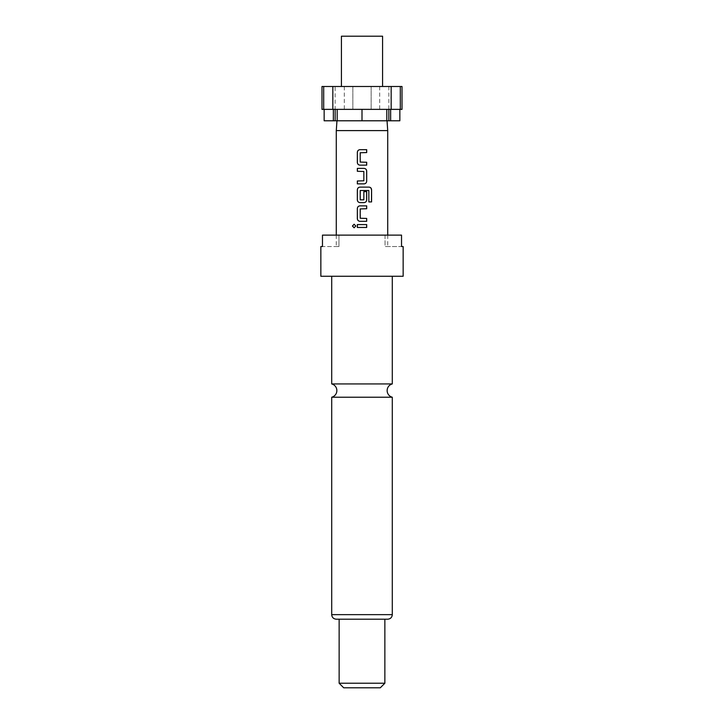 <?xml version="1.0" encoding="UTF-8"?>
<svg xmlns="http://www.w3.org/2000/svg" width="724" height="724" viewBox="0 0 724 724"><rect width="100%" height="100%" fill="white"/><g stroke="black" fill="none" stroke-linecap="round" stroke-linejoin="round"><path stroke-width="0.54" stroke-dasharray="3.62 2.71" d="M354.136 227.807L355.873 226.024L354.136 224.232M331.71 383.937L392.29 383.937M341.42 36.2L382.58 36.2M362 86.5L382.58 86.5L362 86.5M336.28 130.601L387.72 130.601M324.153 120.79L399.847 120.79M403.15 276.26L320.85 276.26M403.15 246.54L385.041 246.54L401.53 246.54L401.53 235.11L362 235.11L385.041 235.11L385.041 246.54L387.72 246.54L385.041 246.54L385.041 235.11L338.959 235.11L338.959 246.54L336.28 246.54L338.959 246.54L338.959 235.11L362 235.11L322.47 235.11L338.959 235.11L322.47 235.11L322.47 246.54L338.959 246.54L320.85 246.54M392.29 397.223L331.71 397.223M387.72 619.21L339.14 619.21M384.86 683.23L339.14 683.23M384.86 619.21L336.28 619.21M380.29 687.8L343.71 687.8M362 276.26L331.71 276.26L362 276.26M390.643 109.36L362 109.36L390.643 109.36M324.153 109.36L362 109.36L324.153 109.36M402.01 109.36L321.99 109.36M321.99 86.5L402.01 86.5M352.85 109.36L352.85 86.5L352.85 109.36M338.859 120.79L362 120.79L338.859 120.79M385.141 120.79L362 120.79L385.141 120.79M362 109.36L362 120.79M391.159 86.5L379.702 86.5L391.159 86.5M335.149 86.5L344.298 86.5L335.149 86.5L335.149 109.36M371.15 86.5L371.15 109.36L371.15 86.5M344.298 86.5L344.298 109.36M388.851 86.5L388.851 109.36M379.702 86.5L379.702 109.36M357.339 224.585L366.697 224.585M366.697 227.463L357.339 227.463M360.009 205.86L366.697 205.86M366.697 208.738L360.389 208.738M360.389 218.44L360.398 208.738M366.697 218.44L360.398 218.44M366.697 221.318L360.018 221.318M368.661 190.331L368.788 201.924L371.575 201.924M360.018 187.127L369.032 187.127M360.018 202.593L364.036 202.593M363.846 191.643L366.697 191.643M363.828 191.643L363.846 199.833M363.828 199.833L360.389 200.023M360.398 200.023L360.389 190.331M368.607 190.331L360.398 190.331M357.339 180.982L363.846 180.792M363.846 171.479L363.828 180.792M357.339 171.289L363.828 171.479M357.339 168.402L364.018 168.402M364.036 183.869L357.339 183.869M360.009 149.678L366.697 149.678M366.697 152.565L360.389 152.565M360.389 162.257L360.398 152.565M366.697 162.257L360.398 162.257M366.697 165.144L360.018 165.144M392.29 614.64L331.71 614.64M387.72 235.11L387.72 246.54M336.28 235.11L336.28 246.54"/><path stroke-width="1.09" d="M354.136 224.232L352.507 226.024L354.136 227.807M355.819 226.024L354.099 224.232L352.425 226.024L354.099 227.807L355.819 226.024M362 383.937L331.71 383.937A6.86 6.86 0 0 1 331.71 397.223L392.29 397.223A6.86 6.86 0 0 1 392.29 383.937L362 383.937M382.58 86.5L382.58 36.2L341.42 36.2L341.42 86.5M386.815 109.36L386.815 120.79L337.185 120.79L337.185 109.36M387.032 120.79L387.72 130.601L336.28 130.601L336.28 235.11M362 276.26L403.15 276.26L403.15 246.54L401.53 246.54L401.53 235.11L322.47 235.11L322.47 246.54L320.85 246.54L320.85 276.26L362 276.26M339.14 683.23L384.86 683.23L380.29 687.8L343.71 687.8L339.14 683.23L339.14 619.21L387.72 619.21C390.526 618.911 392.046 617.391 392.29 614.64L392.29 397.223M392.29 614.64L331.71 614.64C331.954 617.391 333.474 618.911 336.28 619.21L384.86 619.21L384.86 683.23M366.697 149.678L360.009 149.678C358.371 149.841 357.484 150.737 357.339 152.366L357.339 162.457C357.493 164.095 358.38 164.991 360.009 165.144L366.697 165.144L366.697 162.257L360.199 162.067L360.199 152.755L366.697 152.565L366.697 149.678M364.036 168.402L357.339 168.402L357.339 171.289L363.846 171.479L363.846 180.792L357.339 180.982L357.339 183.869L364.036 183.869C365.665 183.715 366.552 182.819 366.697 181.181L366.697 171.099C366.552 169.452 365.665 168.556 364.036 168.402C365.629 168.556 366.507 169.452 366.652 171.099L366.697 171.099M369.032 187.127L360.009 187.127C358.371 187.29 357.484 188.186 357.339 189.824L357.339 199.905C357.493 201.543 358.38 202.439 360.009 202.593L364.036 202.593C365.665 202.439 366.552 201.543 366.697 199.905L366.697 191.643L363.846 191.643L363.846 199.833L360.199 199.833L360.199 190.521L368.851 190.521L368.851 201.924L371.575 201.924L371.575 189.824C371.439 188.177 370.598 187.281 369.032 187.127M366.697 205.86L360.009 205.86C358.371 206.014 357.484 206.91 357.339 208.548L357.339 218.63C357.493 220.268 358.38 221.164 360.009 221.318L366.697 221.318L366.697 218.44L360.199 218.241L360.199 208.928L366.697 208.738L366.697 205.86M366.697 224.585L357.339 224.585L357.339 227.463L366.697 227.463L366.697 224.585M391.159 109.36L402.01 109.36L402.01 86.5L391.159 86.5L391.159 109.36L332.841 109.36L332.841 86.5L323.691 86.5L323.691 109.36L332.841 109.36M323.691 86.5L321.99 86.5L321.99 109.36L323.691 109.36M399.847 109.36L399.847 120.79L390.643 120.79L390.643 109.36M391.159 86.5L332.841 86.5M333.357 109.36L333.357 120.79L324.153 120.79L324.153 109.36M386.815 120.79L390.643 120.79M333.357 120.79L337.185 120.79M362 109.36L362 120.79M400.309 109.36L400.309 86.5M335.149 109.36L335.149 120.79M388.851 109.36L388.851 120.79M366.652 227.463L366.652 224.585M357.385 224.585L357.385 227.463M357.339 218.63L357.385 218.63C357.529 220.268 358.407 221.164 360.018 221.318M357.339 208.548L357.385 218.63M360.018 205.86C358.407 206.014 357.529 206.91 357.385 208.548M366.652 208.738L366.652 205.86M366.652 221.318L366.652 218.44M371.493 201.924L371.575 189.824M371.493 189.824C371.358 188.177 370.516 187.281 368.969 187.127M360.018 187.127C358.407 187.29 357.529 188.186 357.385 189.824L357.339 189.824M357.385 189.824L357.339 199.905M357.385 199.905C357.529 201.543 358.407 202.439 360.018 202.593M364.018 202.593C365.629 202.439 366.516 201.543 366.652 199.905L366.697 199.905M366.652 199.905L366.652 191.643M357.385 168.402L357.385 171.289M366.697 181.181L366.652 171.099M364.018 183.869C365.629 183.715 366.516 182.819 366.652 181.181M357.385 180.982L357.385 183.869M357.339 162.457L357.385 162.457C357.529 164.095 358.407 164.991 360.018 165.144M357.339 152.366L357.385 162.457M360.018 149.678C358.407 149.841 357.529 150.737 357.385 152.366M366.652 152.565L366.652 149.678M366.652 165.144L366.652 162.257M392.29 383.937L392.29 276.26M387.72 130.601L387.72 235.11M331.71 614.64L331.71 397.223M331.71 383.937L331.71 276.26M336.968 120.79L336.28 130.601"/></g></svg>
